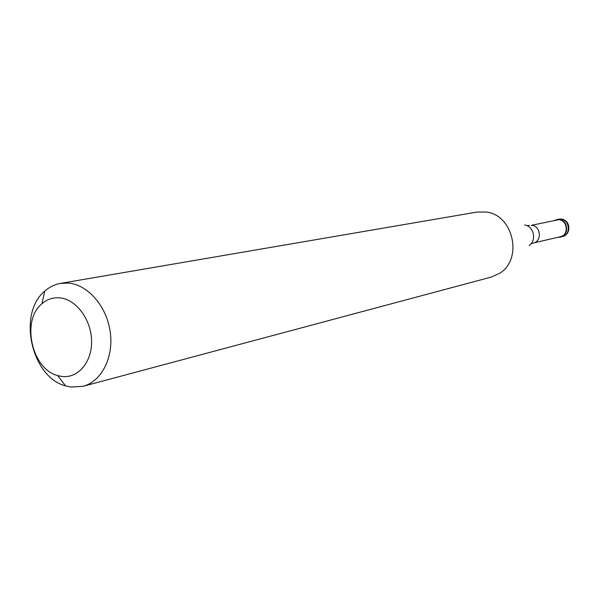 <?xml version="1.0" encoding="UTF-8"?>
<svg xmlns="http://www.w3.org/2000/svg" width="599" height="599" viewBox="0 0 599 599"><rect width="100%" height="100%" fill="white"/><g stroke="black" fill="none" stroke-linecap="round" stroke-linejoin="round"><path stroke-width="0.9" d="M558.65 219.414C568.017 219.421 569.709 235.332 560.522 236.979L558.38 237.174C569.028 238.147 569.327 219.526 558.65 219.414L554.681 220.275L558.65 219.414M560.335 236.717C569.215 235.122 567.59 219.743 558.53 219.736L531.343 225.314C540.702 225.344 542.417 241.39 533.245 243.029L560.335 236.717M83.006 386.318L491.42 277.03L499.761 273.196C523.077 259.142 513.425 215.063 486.373 212.039L477.193 212.046L60.477 283.394L68.428 283.087C87.933 284.667 106.742 306.329 110.223 331.876C113.885 357.401 101.538 381.541 83.006 386.318L70.922 387.051L65.568 385.876C31.23 377.183 17.251 313.329 44.813 291.084C49.44 286.988 54.666 284.428 60.477 283.394M59.713 297.845C76.073 299.223 91.235 319.454 91.572 340.794C92.156 362.163 77.907 378.77 61.667 376.434L57.624 375.558C31.665 369.119 21.01 320.472 41.908 303.775C47.104 299.268 53.034 297.291 59.713 297.845M560.522 236.979L562.214 236.59C571.379 234.935 569.701 219.069 560.35 219.069L556.703 219.563M529.149 245.433C536.996 240.641 533.806 226.063 524.672 224.992M560.559 219.039L558.403 219.212M562.214 236.59C571.888 234.808 570.637 219.264 560.799 219.054M533.245 243.029L531.358 243.711M527.405 225.636L529.396 225.464M57.624 375.558L65.568 385.876M41.908 303.775L44.813 291.084"/></g></svg>
